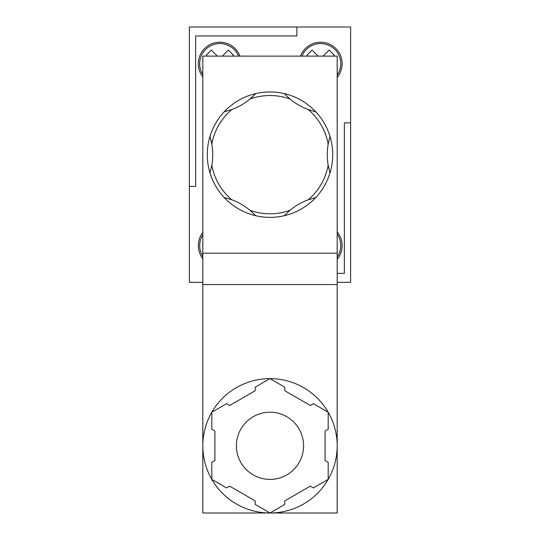 <?xml version="1.0" encoding="UTF-8"?>
<svg xmlns="http://www.w3.org/2000/svg" width="540" height="540" viewBox="0 0 540 540"><rect width="100%" height="100%" fill="white"/><g stroke="black" fill="none" stroke-linecap="round" stroke-linejoin="round"><path stroke-width="0.81" d="M236.405 445.811A33.595 33.595 0 0 0 286.794 474.903A33.595 33.595 0 0 0 286.794 416.718A33.595 33.595 0 0 0 236.405 445.811M337.19 284.56L202.81 284.56L202.81 513L270 513L284.783 504.468L284.783 500.897L310.311 486.155L313.403 487.937L328.185 479.405A67.19 67.19 0 0 0 270 378.621A67.19 67.19 0 0 0 211.815 479.405A67.19 67.19 0 0 0 328.185 479.405L328.185 462.335L325.094 460.553L325.094 431.069L328.185 429.287L328.185 412.216L313.403 403.684L310.311 405.466L284.783 390.724L284.783 387.153L270 378.621L255.218 387.153L255.218 390.724L229.689 405.466L226.597 403.684L211.815 412.216L211.815 429.287L214.907 431.069L214.907 460.553L211.815 462.335L211.815 479.405L226.597 487.937L229.689 486.155L255.218 500.897L255.218 504.468L270 513L337.19 513L337.19 56.113L202.81 56.113L202.81 253.206L337.19 253.206M202.81 284.56L202.81 253.206M328.948 169.007A62.708 62.708 0 0 1 328.178 144.113A62.708 62.708 0 0 0 328.178 165.206L330.001 172.901A62.708 62.708 0 0 0 330.001 136.418L328.178 144.113A59.123 59.123 0 0 0 308.219 109.546L315.799 111.821A62.708 62.708 0 0 0 284.202 93.575L289.96 99.002A59.123 59.123 0 0 0 250.04 99.002L255.798 93.575A62.708 62.708 0 0 0 224.201 111.821L231.782 109.546A59.123 59.123 0 0 0 211.822 144.113L209.999 136.418A62.708 62.708 0 0 0 209.999 172.901L211.822 165.206A62.708 62.708 0 0 0 211.052 140.312M211.822 165.206A59.123 59.123 0 0 0 231.782 199.773L224.201 197.498A62.708 62.708 0 0 0 255.798 215.737L250.04 210.316A59.123 59.123 0 0 0 289.96 210.316L284.202 215.737A62.708 62.708 0 0 0 315.799 197.498L308.219 199.773A59.123 59.123 0 0 0 328.178 165.206M284.202 215.737A62.708 62.708 0 0 1 255.798 215.737M330.001 172.901A62.708 62.708 0 0 1 315.799 197.498M315.799 111.821A62.708 62.708 0 0 1 330.001 136.418M255.798 93.575A62.708 62.708 0 0 1 284.202 93.575M209.999 136.418A62.708 62.708 0 0 1 224.201 111.821M289.96 99.002A62.708 62.708 0 0 0 308.219 109.546M231.782 109.546A62.708 62.708 0 0 0 252.95 96.431M250.04 210.316A62.708 62.708 0 0 0 231.782 199.773M308.219 199.773A62.708 62.708 0 0 0 289.96 210.316M224.201 197.498A62.708 62.708 0 0 1 209.999 172.901M202.81 282.319L189.371 282.319L189.371 186.462L195.642 186.462L195.642 35.957L296.879 35.957L195.642 35.957L195.642 186.462L189.371 186.462L189.371 27L296.879 27L296.879 35.957L296.879 27L350.629 27L350.629 122.857L344.358 122.857L344.358 273.362L337.19 273.362L344.358 273.362L344.358 122.857L350.629 122.857L350.629 282.319L337.19 282.319M300.51 56.113A21.499 21.499 0 0 1 331.418 45.137A21.499 21.499 0 0 1 337.19 77.429M337.19 75.202A20.155 20.155 0 0 0 330.217 46.008A20.155 20.155 0 0 0 301.954 56.113M202.81 76.869A21.499 21.499 0 0 1 215.96 42.579A21.499 21.499 0 0 1 239.942 56.113M238.498 56.113A20.155 20.155 0 0 0 199.679 63.727A20.155 20.155 0 0 0 202.81 74.527M202.81 232.45A21.499 21.499 0 0 0 202.81 258.721M202.81 234.792A20.155 20.155 0 0 0 202.81 256.385M337.19 259.288A21.499 21.499 0 0 0 337.19 231.89M337.19 257.06A20.155 20.155 0 0 0 337.19 234.117M217.303 56.113L211.295 50.085L206.24 55.161L207.185 56.113M232.477 56.113L233.429 55.161L228.366 50.085L222.359 56.113M318.087 56.113L312.079 50.085L307.017 55.161L307.969 56.113M333.261 56.113L334.213 55.161L329.15 50.085L323.143 56.113"/></g></svg>
